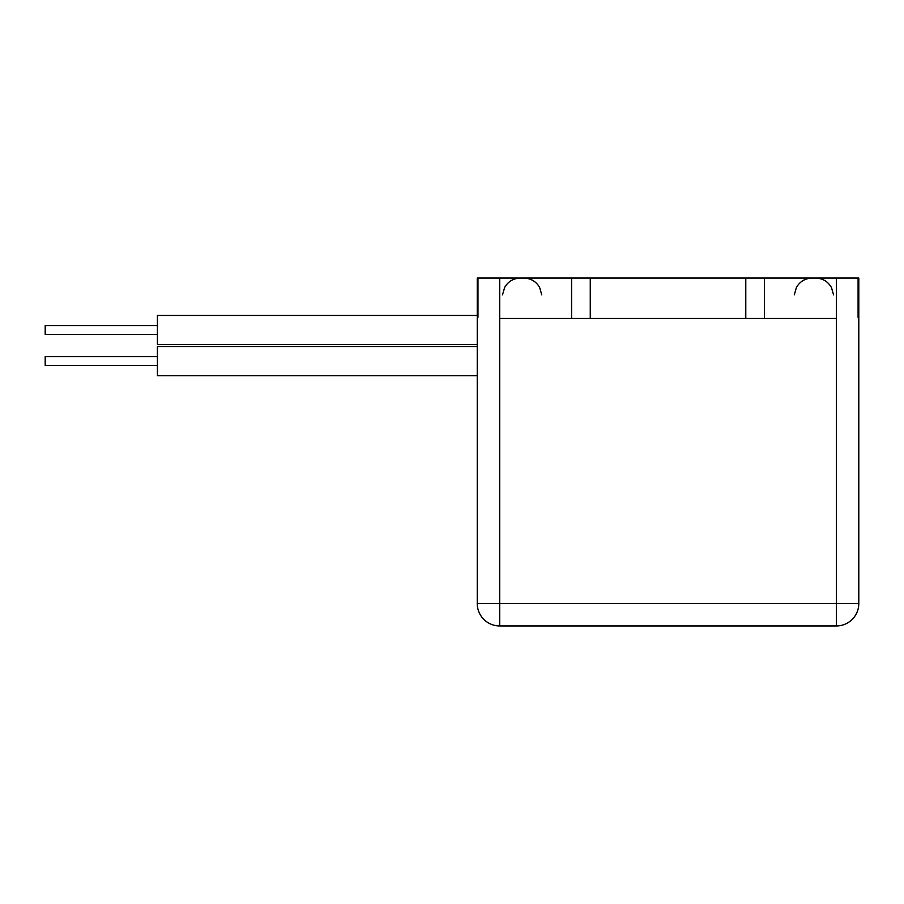 <?xml version="1.0" encoding="UTF-8"?>
<svg xmlns="http://www.w3.org/2000/svg" width="904" height="904" viewBox="0 0 904 904"><rect width="100%" height="100%" fill="white"/><g stroke="black" fill="none" stroke-linecap="round" stroke-linejoin="round"><path stroke-width="1.36" d="M590.255 278.059L477.967 278.059L477.967 317.338L477.244 317.338L477.244 603.499A22.442 22.442 0 0 0 499.697 625.941L836.358 625.941A22.442 22.442 0 0 0 858.8 603.499L858.8 317.338L858.088 317.338L858.088 278.059L745.789 278.059L745.789 318.457L590.255 318.457L590.255 278.059L745.789 278.059M858.088 289.28L858.8 289.28L858.8 603.499L499.697 603.499L499.697 318.457L590.255 318.457M745.789 318.457L836.358 318.457L836.358 625.941M836.358 278.059L836.358 318.457M499.697 318.457L499.697 278.059M477.967 317.338L477.244 317.338L477.244 289.28L477.967 289.28M499.697 625.941L499.697 603.499L477.244 603.499L477.244 375.702L157.42 375.702L157.42 346.526L477.244 346.526L477.244 344.627L157.42 344.627L157.42 315.451L477.244 315.451M477.967 278.059L477.244 278.059L477.244 289.28M858.8 289.28L858.8 278.059L858.088 278.059M858.8 317.338L858.088 317.338M157.42 365.6L45.2 365.6L45.2 356.628L157.42 356.628M157.42 334.525L45.2 334.525L45.2 325.553L157.42 325.553M571.588 278.059L571.588 318.457M764.468 318.457L764.468 278.059M541.778 294.896L539.609 287.404C536.061 281.415 530.817 278.308 523.857 278.059C530.817 278.308 536.061 281.415 539.609 287.404L541.778 294.896M502.5 294.896L504.658 287.404C508.206 281.415 513.461 278.308 520.421 278.059C513.461 278.308 508.206 281.415 504.658 287.404L502.5 294.896M833.556 294.896L831.51 287.642C827.996 281.517 822.696 278.319 815.634 278.059C822.696 278.319 827.996 281.517 831.51 287.642L833.556 294.896M794.277 294.896L796.435 287.404C799.983 281.415 805.238 278.308 812.199 278.059C805.238 278.308 799.983 281.415 796.435 287.404L794.277 294.896"/></g></svg>
